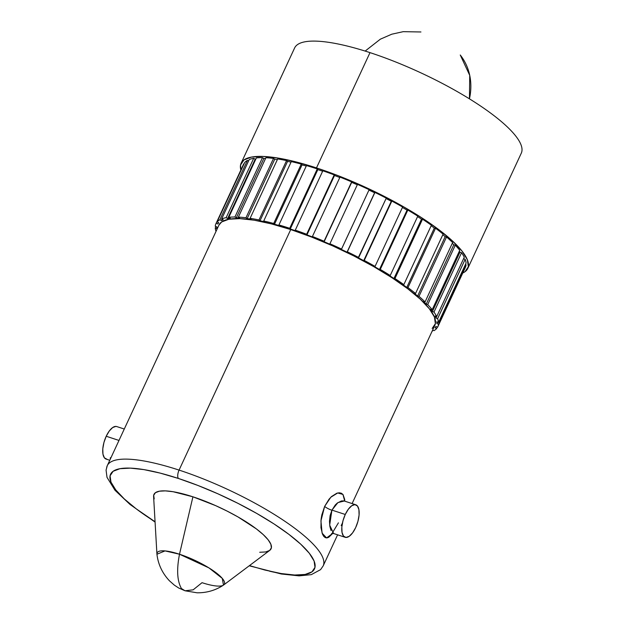 <?xml version="1.0" encoding="UTF-8"?>
<svg xmlns="http://www.w3.org/2000/svg" width="624" height="624" viewBox="0 0 624 624"><rect width="100%" height="100%" fill="white"/><g stroke="black" fill="none" stroke-linecap="round" stroke-linejoin="round"><path stroke-width="0.94" d="M323.848 563.269A119.02 29.125 -155.1 0 0 179.072 470.098A6.614 2.8 108.1 0 0 178.386 478.452A112.406 27.503 24.9 0 1 304.286 547.622A112.406 27.503 24.9 0 1 269.529 571.186M343.699 500.869L341.375 500.971L337.288 503.069L335.299 504.949L331.89 510.229A6.614 1.576 24.6 0 1 324.644 506.392L321.812 514.933L321.079 519.355L320.97 527.717L322.507 534.238L323.762 536.375L325.268 537.623L326.945 537.919L328.762 537.287L332.74 533.364L326.594 537.935L322.085 533.138L320.931 520.876L324.644 506.392A6.614 1.576 -155.4 0 0 331.89 510.229L329.683 525.151L333.622 533.52L345.15 537.295A17.105 7.246 -71.9 0 1 345.267 514.472A17.105 7.246 -71.9 0 1 355.789 504.777A17.105 7.246 -71.9 0 1 355.664 527.6A17.105 7.246 -71.9 0 1 345.15 537.295M341.188 525.603L342.334 523.24M355.789 504.777L344.261 501.01L337.935 502.585L331.945 510.112L345.267 514.472L331.945 510.112L330.127 515.596M124.277 429.031L116.727 426.559A17.105 7.246 108.1 0 0 106.213 436.254L118.981 440.435L106.213 436.254A17.105 7.246 108.1 0 0 106.088 459.069L109.769 460.278M223.626 585.008L269.724 550.391A64.561 15.795 -155.1 0 0 252.166 525.845A64.561 15.795 -155.1 0 0 192.917 496.805A64.561 15.795 -155.1 0 0 153.605 496.486L156.92 554.042A37.089 9.071 24.9 0 1 179.501 554.229C176.514 569.595 177.169 581.03 181.451 588.541L185.024 590.78L181.451 588.541C177.169 581.03 176.514 569.595 179.501 554.229A37.089 9.071 24.9 0 1 213.541 570.905A37.089 9.071 24.9 0 1 223.626 585.008A37.089 9.071 24.9 0 1 202.036 582.683L193.159 589.828L185.024 590.78L197.09 592.8C206.747 592.909 215.537 590.351 223.478 585.117L222.284 578.393L208.954 567.902L179.501 554.229L192.917 496.805L179.501 554.229L165.025 550.906L156.936 554.229C158.145 564.361 162.318 573.214 169.439 580.796L174.369 585.156L178.706 588.011L185.024 590.78M294.622 47.954A124.948 30.576 -155.1 0 1 370.001 52.627A124.948 30.576 -155.1 0 1 521.297 153.176A124.948 30.576 -155.1 0 0 370.001 52.627L316.485 167.911A124.948 30.576 24.9 0 1 467.782 268.46A124.948 30.576 24.9 0 1 462.774 273.008L464.974 271.744L468.351 266.713L467.345 259.724L462.01 251.043L452.533 241.02L439.296 230.022L422.791 218.478L403.658 206.84L382.637 195.546L360.539 185.032L338.2 175.695L316.485 167.911L370.001 52.627A124.948 30.576 -155.1 0 0 294.622 47.954L241.106 163.238A124.948 30.576 24.9 0 1 316.485 167.911L296.228 161.967L278.21 158.09L263.125 156.437L251.542 157.069L243.922 159.955L240.544 164.986L240.864 170.009A124.948 30.576 24.9 0 1 241.106 163.238M460.255 54.998L469.732 75.379L469.451 98.849A62.813 54.779 -38.4 0 0 460.255 54.998M352.1 503.576L434.834 325.338A119.02 29.125 -155.1 0 0 290.729 229.562L179.072 470.098A119.02 29.125 24.9 0 1 323.185 565.874L320.58 569.642L311.29 574.642L299.107 575.866L281.354 574.002L249.226 565.789M344.682 499.411L344.737 501.166L342.935 494.426L337.709 492.968L330.79 497.25L324.644 506.392L329.012 499.247L331.555 496.525L336.812 493.217L339.245 492.788L341.359 493.225L343.013 494.52L344.682 499.411M432.104 331.539A122.32 29.929 24.9 0 1 431.925 331.601A122.32 29.929 24.9 0 0 432.104 331.539L432.775 330.096L432.104 331.539M436.66 328.528A122.32 29.929 24.9 0 1 433.914 330.681L432.658 330.034L433.914 330.681A122.32 29.929 24.9 0 0 436.66 328.528L435.037 327.74L436.66 328.528L437.315 327.109L436.66 328.528M438.508 324.207A122.32 29.929 24.9 0 1 437.837 326.726A122.32 29.929 24.9 0 1 437.58 327.233L435.942 326.461A120.51 29.492 24.9 0 1 435.037 327.74A120.51 29.492 24.9 0 0 435.942 326.461L437.58 327.233A122.32 29.929 24.9 0 0 438.508 324.207L436.855 323.482L438.508 324.207L466.066 264.833L465.41 264.545L466.066 264.833L438.508 324.207M437.837 326.726L465.395 267.353A122.32 29.929 -155.1 0 0 466.066 264.833A122.32 29.929 -155.1 0 1 465.137 267.852M437.611 318.685A122.32 29.929 24.9 0 1 438.516 322.499L466.073 263.117A122.32 29.929 -155.1 0 0 465.169 259.311L437.611 318.685A122.32 29.929 24.9 0 1 438.516 322.499L436.862 321.797A120.51 29.492 24.9 0 1 436.855 323.482L437.51 322.07L436.855 323.482A120.51 29.492 24.9 0 0 436.862 321.797L438.516 322.499L466.073 263.117A122.32 29.929 -155.1 0 0 465.169 259.311L463.585 258.687L465.169 259.311L437.611 318.685L435.973 318.045L437.611 318.685M433.984 312.086A122.32 29.929 24.9 0 1 436.699 316.594L464.264 257.221A122.32 29.929 -155.1 0 0 461.549 252.712L433.984 312.086A122.32 29.929 24.9 0 1 436.699 316.594L435.076 315.986A120.51 29.492 24.9 0 1 435.973 318.045L436.652 316.579L435.973 318.045A120.51 29.492 24.9 0 0 435.076 315.986L436.699 316.594L464.264 257.221A122.32 29.929 -155.1 0 0 461.549 252.712L459.958 252.166A120.51 29.492 -155.1 0 0 459.303 251.254A120.51 29.492 -155.1 0 1 459.958 252.166L461.549 252.712L433.984 312.086L432.401 311.54L433.984 312.086M427.721 304.582A122.32 29.929 24.9 0 1 432.182 309.683L459.748 250.302A122.32 29.929 -155.1 0 0 455.286 245.209L427.721 304.582A122.32 29.929 24.9 0 1 432.182 309.683L430.622 309.169A120.51 29.492 24.9 0 1 432.401 311.54L459.958 252.166L432.401 311.54A120.51 29.492 24.9 0 0 430.622 309.169L432.182 309.683L459.748 250.302A122.32 29.929 -155.1 0 0 455.286 245.209L453.788 244.772A120.51 29.492 -155.1 0 0 452.306 243.251A120.51 29.492 -155.1 0 1 453.788 244.772L455.286 245.209L427.721 304.582L426.231 304.153L427.721 304.582M418.977 296.361A122.32 29.929 24.9 0 1 425.077 301.915L452.634 242.541A122.32 29.929 -155.1 0 0 446.542 236.987L418.977 296.361A122.32 29.929 24.9 0 1 425.077 301.915L423.618 301.517A120.51 29.492 24.9 0 1 426.231 304.153L453.788 244.772L426.231 304.153A120.51 29.492 24.9 0 0 423.618 301.517L425.077 301.915L452.634 242.541A122.32 29.929 -155.1 0 0 446.542 236.987L445.177 236.668A120.51 29.492 -155.1 0 0 442.837 234.702A120.51 29.492 -155.1 0 1 445.177 236.668L446.542 236.987L418.977 296.361L417.612 296.049L418.977 296.361M407.963 287.609A122.32 29.929 24.9 0 1 415.545 293.491L443.11 234.117A122.32 29.929 -155.1 0 0 435.529 228.236L407.963 287.609A122.32 29.929 24.9 0 1 415.545 293.491L414.235 293.218A120.51 29.492 24.9 0 1 417.612 296.049L445.177 236.668L417.612 296.049A120.51 29.492 24.9 0 0 414.235 293.218L415.545 293.491L443.11 234.117A122.32 29.929 -155.1 0 0 435.529 228.236L434.327 228.056A120.51 29.492 -155.1 0 0 431.161 225.748A120.51 29.492 -155.1 0 1 434.327 228.056L435.529 228.236L407.963 287.609L406.762 287.43L407.963 287.609M394.953 278.561A122.32 29.929 24.9 0 1 403.837 284.622L431.395 225.241A122.32 29.929 -155.1 0 0 422.518 219.188L394.953 278.561A122.32 29.929 24.9 0 1 403.837 284.622L402.698 284.482A120.51 29.492 24.9 0 1 406.762 287.43L434.327 228.056L406.762 287.43A120.51 29.492 24.9 0 0 402.698 284.482L403.837 284.622L431.395 225.241A122.32 29.929 -155.1 0 0 422.518 219.188L421.512 219.133A120.51 29.492 -155.1 0 0 417.581 216.598A120.51 29.492 -155.1 0 1 421.512 219.133L422.518 219.188L394.953 278.561L393.947 278.515L394.953 278.561M380.273 269.428A122.32 29.929 24.9 0 1 390.226 275.512L417.791 216.138A122.32 29.929 -155.1 0 0 407.831 210.054L380.273 269.428A122.32 29.929 24.9 0 1 390.226 275.512L389.29 275.512A120.51 29.492 24.9 0 1 393.947 278.515L421.512 219.133L393.947 278.515A120.51 29.492 24.9 0 0 389.29 275.512L390.226 275.512L417.791 216.138A122.32 29.929 -155.1 0 0 407.831 210.054L407.043 210.14A120.51 29.492 -155.1 0 0 402.425 207.457A120.51 29.492 -155.1 0 1 407.043 210.14L407.831 210.054L380.273 269.428L379.478 269.513L380.273 269.428M364.268 260.434A122.32 29.929 24.9 0 1 375.063 266.401L402.628 207.028A122.32 29.929 -155.1 0 0 391.833 201.061L364.268 260.434A122.32 29.929 24.9 0 1 375.063 266.401L374.353 266.534A120.51 29.492 24.9 0 1 379.478 269.513L407.043 210.14L379.478 269.513A120.51 29.492 24.9 0 0 374.353 266.534L375.063 266.401L402.628 207.028A122.32 29.929 -155.1 0 0 391.833 201.061L391.279 201.279A120.51 29.492 -155.1 0 0 386.084 198.541A120.51 29.492 -155.1 0 1 391.279 201.279L391.833 201.061L364.268 260.434L363.714 260.653L364.268 260.434M347.35 251.807A122.32 29.929 24.9 0 1 358.714 257.509L386.272 198.136A122.32 29.929 -155.1 0 0 374.915 192.434L347.35 251.807A122.32 29.929 24.9 0 1 358.714 257.509L358.238 257.774A120.51 29.492 24.9 0 1 363.714 260.653L391.279 201.279L363.714 260.653A120.51 29.492 24.9 0 0 358.238 257.774L386.272 198.136A122.32 29.929 -155.1 0 0 374.915 192.434L374.611 192.785A120.51 29.492 -155.1 0 0 368.948 190.078A120.51 29.492 -155.1 0 1 374.611 192.785L347.35 251.807M329.924 243.758A122.32 29.929 24.9 0 1 341.578 249.054L369.135 189.68A122.32 29.929 -155.1 0 0 357.49 184.384L329.924 243.758A122.32 29.929 24.9 0 1 341.578 249.054L341.359 249.436A120.51 29.492 24.9 0 1 347.045 252.158L374.611 192.785L347.045 252.158A120.51 29.492 24.9 0 0 341.359 249.436L369.135 189.68A122.32 29.929 -155.1 0 0 357.49 184.384L329.924 243.758M312.429 236.488A122.32 29.929 24.9 0 1 324.082 241.238L351.64 181.865A122.32 29.929 -155.1 0 0 339.986 177.107L312.429 236.488A122.32 29.929 24.9 0 1 324.082 241.238L324.121 241.745A120.51 29.492 24.9 0 1 329.878 244.226A120.51 29.492 24.9 0 0 324.121 241.745L351.64 181.865A122.32 29.929 -155.1 0 0 339.986 177.107L312.429 236.488L312.64 237.058L312.429 236.488M295.285 230.162A122.32 29.929 24.9 0 1 306.649 234.265L334.214 174.884A122.32 29.929 -155.1 0 0 322.842 170.789L295.285 230.162A122.32 29.929 24.9 0 1 306.649 234.265L306.953 234.866A120.51 29.492 24.9 0 1 312.64 237.058A120.51 29.492 24.9 0 0 306.953 234.866L334.511 175.492L334.214 174.884A122.32 29.929 -155.1 0 0 322.842 170.789L295.285 230.162L295.753 230.833L295.285 230.162M278.92 224.952A122.32 29.929 24.9 0 1 289.723 228.298L317.281 168.917A122.32 29.929 -155.1 0 0 306.478 165.578L278.92 224.952A122.32 29.929 24.9 0 1 289.723 228.298L290.269 228.992A120.51 29.492 24.9 0 1 295.753 230.833A120.51 29.492 24.9 0 0 290.269 228.992L317.834 169.611L317.281 168.917A122.32 29.929 -155.1 0 0 306.478 165.578L278.92 224.952L279.63 225.693L278.92 224.952M263.734 220.974A122.32 29.929 24.9 0 1 273.71 223.486L301.267 164.104A122.32 29.929 -155.1 0 0 291.299 161.6L263.734 220.974A122.32 29.929 24.9 0 1 273.71 223.486L274.49 224.25A120.51 29.492 24.9 0 1 279.63 225.693A120.51 29.492 24.9 0 0 274.49 224.25L302.055 164.876L301.267 164.104A122.32 29.929 -155.1 0 0 291.299 161.6L263.734 220.974L264.67 221.777L263.734 220.974M250.107 218.338A122.32 29.929 24.9 0 1 258.999 219.944L286.564 160.571A122.32 29.929 -155.1 0 0 277.664 158.964L250.107 218.338A122.32 29.929 24.9 0 1 258.999 219.944L260.005 220.763A120.51 29.492 24.9 0 1 264.67 221.777A120.51 29.492 24.9 0 0 260.005 220.763L287.563 161.39L286.564 160.571A122.32 29.929 -155.1 0 0 277.664 158.964L250.107 218.338L251.238 219.18L250.107 218.338M238.368 217.105A122.32 29.929 24.9 0 1 245.965 217.768L273.53 158.395A122.32 29.929 -155.1 0 0 265.925 157.724L238.368 217.105A122.32 29.929 24.9 0 1 245.965 217.768L247.166 218.618A120.51 29.492 24.9 0 1 251.238 219.18A120.51 29.492 24.9 0 0 247.166 218.618L274.724 159.245L273.53 158.395A122.32 29.929 -155.1 0 0 265.925 157.724L238.368 217.105L239.678 217.963L238.368 217.105M228.805 217.292A122.32 29.929 24.9 0 1 234.928 217.004L262.486 157.63A122.32 29.929 -155.1 0 0 256.37 157.919L228.805 217.292A122.32 29.929 24.9 0 1 234.928 217.004L236.285 217.87A120.51 29.492 24.9 0 1 239.678 217.963A120.51 29.492 24.9 0 0 236.285 217.87L263.851 158.488L262.486 157.63A122.32 29.929 -155.1 0 0 256.37 157.919L228.805 217.292L230.256 218.15L228.805 217.292M221.66 218.915A122.32 29.929 24.9 0 1 226.145 217.675L253.711 158.301A122.32 29.929 -155.1 0 0 249.226 159.541L221.66 218.915A122.32 29.929 24.9 0 1 226.145 217.675L227.635 218.533A120.51 29.492 24.9 0 1 230.256 218.15A120.51 29.492 24.9 0 0 227.635 218.533L255.2 159.151L253.711 158.301A122.32 29.929 -155.1 0 0 249.226 159.541L221.66 218.915L223.22 219.749L221.66 218.915M217.113 221.926A122.32 29.929 24.9 0 1 219.851 219.765L247.416 160.391A122.32 29.929 -155.1 0 0 244.67 162.544L217.113 221.926A122.32 29.929 24.9 0 1 219.851 219.765L221.434 220.584A120.51 29.492 24.9 0 1 223.22 219.749A120.51 29.492 24.9 0 0 221.434 220.584L222.105 219.149L221.434 220.584L219.851 219.765L247.416 160.391A122.32 29.929 -155.1 0 0 244.67 162.544L217.113 221.926L218.735 222.713L217.113 221.926M243.75 163.847L216.193 223.22A122.32 29.929 24.9 0 0 215.264 226.239L216.91 226.964A120.51 29.492 24.9 0 0 216.902 228.657L215.257 227.955L215.92 226.528L215.257 227.955A122.32 29.929 24.9 0 0 216.021 231.387A122.32 29.929 24.9 0 1 215.257 227.955L216.902 228.657A120.51 29.492 24.9 0 1 216.91 226.964L215.264 226.239A122.32 29.929 24.9 0 1 215.935 223.72A122.32 29.929 24.9 0 1 216.193 223.22L243.75 163.847A122.32 29.929 -155.1 0 0 243.493 164.346L215.935 223.72M432.159 328.466L435.38 323.669L434.421 317.015L429.335 308.747L420.319 299.2L407.698 288.725L391.981 277.735L373.76 266.643L353.738 255.887L332.686 245.872L311.407 236.98L290.729 229.562A119.02 29.125 -155.1 0 0 218.93 225.116L107.281 465.652A119.02 29.125 24.9 0 1 179.072 470.098L290.729 229.562L271.432 223.899L254.272 220.21L239.897 218.634L228.868 219.235L221.606 221.98L218.884 225.217M357.302 184.79A120.51 29.492 -155.1 0 0 351.679 182.364L324.121 241.745L351.679 182.364A120.51 29.492 -155.1 0 1 357.302 184.79M339.799 177.52A120.51 29.492 -155.1 0 0 334.511 175.492L334.214 174.884L306.649 234.265L306.953 234.866L334.511 175.492A120.51 29.492 -155.1 0 1 339.799 177.52M322.639 171.226A120.51 29.492 -155.1 0 0 317.834 169.611L317.281 168.917L289.723 228.298L290.269 228.992L317.834 169.611A120.51 29.492 -155.1 0 1 322.639 171.226M306.259 166.046A120.51 29.492 -155.1 0 0 302.055 164.876L301.267 164.104L273.71 223.486L274.49 224.25L302.055 164.876A120.51 29.492 -155.1 0 1 306.259 166.046M291.049 162.139A120.51 29.492 -155.1 0 0 287.563 161.39L286.564 160.571L258.999 219.944L260.005 220.763L287.563 161.39A120.51 29.492 -155.1 0 1 291.049 162.139M277.376 159.596A120.51 29.492 -155.1 0 0 274.724 159.245L273.53 158.395L245.965 217.768L247.166 218.618L274.724 159.245A120.51 29.492 -155.1 0 1 277.376 159.596M265.559 158.519A120.51 29.492 -155.1 0 0 263.851 158.488L262.486 157.63L234.928 217.004L236.285 217.87L263.851 158.488A120.51 29.492 -155.1 0 1 265.559 158.519M255.848 159.042A120.51 29.492 -155.1 0 0 255.2 159.151L253.711 158.301L226.145 217.675L227.635 218.533L255.2 159.151A120.51 29.492 -155.1 0 1 255.848 159.042M248.555 160.984L247.416 160.391L248.555 160.984M216.193 223.22L217.831 223.993A120.51 29.492 24.9 0 1 218.735 222.713A120.51 29.492 24.9 0 0 217.831 223.993L218.478 222.589L217.831 223.993L216.193 223.22M106.61 468.257A119.02 29.125 -155.1 0 1 179.072 470.098A6.614 2.8 -71.9 0 0 178.386 478.452A112.406 27.503 24.9 0 0 110.752 473.889A112.406 27.503 24.9 0 0 155.064 521.773L136.204 508.825L124.293 498.935L115.768 489.918L110.971 482.11L110.066 475.823L113.108 471.292L119.964 468.694L130.377 468.133L143.949 469.615L160.165 473.101L178.386 478.452L197.917 485.456L218.01 493.849L237.892 503.311L256.807 513.466L274.014 523.942L288.857 534.323L300.776 544.214L309.293 553.238L314.098 561.038L314.995 567.333L311.961 571.857L305.097 574.454L294.684 575.024L281.112 573.534L264.904 570.047L249.475 565.601M259.717 552.271L265.699 551.951L269.638 550.454L271.385 547.856L270.863 544.245L268.109 539.76L263.211 534.581L256.37 528.895L237.962 516.922L227.097 511.087L215.678 505.651L192.917 496.805L173.144 491.735L165.352 490.877L159.37 491.205L155.431 492.695L153.683 495.3L154.198 498.911M116.852 426.598L115.869 426.41L112.671 427.541L109.278 430.997L106.213 436.254L103.935 442.51L102.796 448.812L102.968 454.202L104.426 457.86L106.946 459.225M110.144 458.094L111.158 457.291M330.104 515.674L329.48 521.36L329.878 526.508L331.04 530.525M345.267 514.472L348.34 509.215L351.733 505.76L354.931 504.629L357.451 505.994L358.909 509.652L359.081 515.042L357.942 521.344L355.664 527.6L352.599 532.857L349.206 536.312L346 537.443L343.481 536.078L342.03 532.42L341.851 527.03L342.989 520.728L345.267 514.472M338.419 522.842L332.452 532.756M331.547 533.567L333.622 533.52M521.297 153.176L467.782 268.46M365.149 51.074L380.359 39.172L391.786 34.195L403.229 31.668L420.935 31.972M337.6 534.823L323.185 565.874M155.08 522.085L130.01 504.449L114.988 490.269L107.008 477.344L106.072 470.145L107.281 465.652"/></g></svg>

